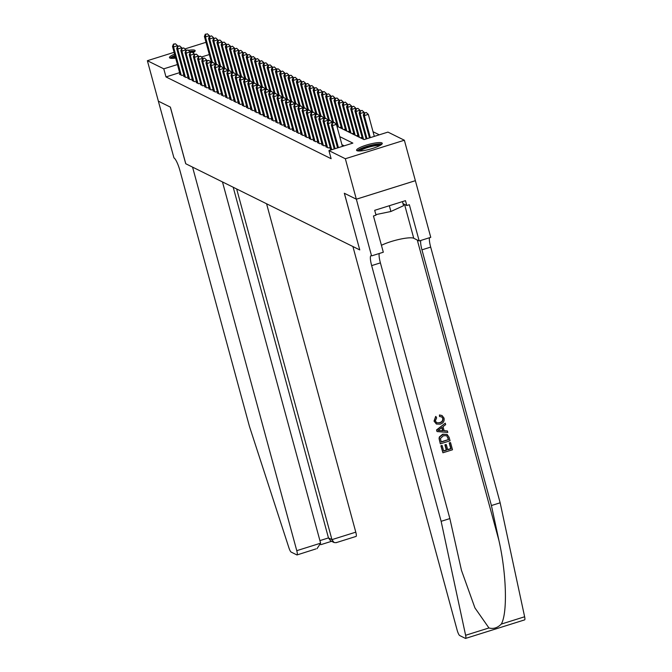 <?xml version="1.0" encoding="UTF-8"?>
<svg xmlns="http://www.w3.org/2000/svg" width="672" height="672" viewBox="0 0 672 672"><rect width="100%" height="100%" fill="white"/><g stroke="black" fill="none" stroke-linecap="round" stroke-linejoin="round"><path stroke-width="1.01" d="M356.975 150.696A13.314 2.47 164.8 0 1 356.572 150.284A13.314 2.47 164.8 0 1 367.45 144.782A13.314 2.47 164.8 0 1 381.856 142.892A13.314 2.47 164.8 0 1 382.259 143.304A13.314 2.47 164.8 0 1 371.381 148.798A13.314 2.47 164.8 0 1 356.975 150.696M175.669 58.069A13.314 2.47 164.8 0 1 169.873 58.044A13.314 2.47 164.8 0 1 169.47 57.632A13.314 2.47 164.8 0 1 174.594 54.121M188.32 50.316A13.314 2.47 164.8 0 1 194.754 50.24A13.314 2.47 164.8 0 1 195.157 50.652A13.314 2.47 164.8 0 1 192.948 52.794M379.294 134.812L373.036 131.72M336.907 126.176L364.022 139.608L387.946 132.098L404.359 140.23L345.341 158.743L328.936 150.612L352.859 143.111L339.746 136.618M356.353 199.206L344.375 193.276L359.764 249.917L352.909 246.523L457.12 630.067A5.116 1.033 -107.4 0 0 459.69 635.544L465.394 638.366A5.116 1.033 -107.4 0 0 465.612 638.4A5.116 1.033 -107.4 0 0 465.612 635.284L441.134 521.312L371.666 265.616A11.945 2.402 72.6 0 1 371.02 255.671A11.945 2.402 72.6 0 1 371.515 255.738L356.353 199.206L415.372 180.692L404.359 140.23M330.523 148.579L329.944 148.764L331.842 149.705M326.348 146.513L325.76 146.689L328.272 147.932L330.187 147.336M322.165 144.438L321.577 144.623L324.089 145.866L326.004 145.261M317.982 142.372L317.402 142.548L319.906 143.791L321.829 143.195M313.799 140.297L313.219 140.482L315.731 141.725L317.646 141.12M309.624 138.23L309.036 138.407L311.548 139.65L313.463 139.054M305.441 136.156L304.853 136.34L307.364 137.584L309.28 136.979M301.258 134.089L300.678 134.274L303.181 135.509L305.105 134.912M297.074 132.014L296.495 132.199L299.006 133.442L300.922 132.838M292.9 129.948L292.312 130.133L294.823 131.368L296.738 130.771M288.716 127.873L288.128 128.058L290.64 129.301L292.555 128.696M284.533 125.807L283.954 125.992L286.457 127.235L288.38 126.63M280.35 123.732L279.77 123.917L282.282 125.16L284.197 124.555M276.175 121.666L275.587 121.85L278.099 123.094L280.014 122.489M271.992 119.591L271.412 119.776L273.916 121.019L275.831 120.414M267.809 117.524L267.229 117.709L269.732 118.952L271.656 118.348M263.634 115.45L263.046 115.634L265.558 116.878L267.473 116.281M259.451 113.383L258.863 113.568L261.374 114.811L263.29 114.206M255.268 111.317L254.688 111.493L257.191 112.736L259.106 112.14M251.084 109.242L250.505 109.427L253.016 110.67L254.932 110.065M246.91 107.176L246.322 107.352L248.833 108.595L250.748 107.999M242.726 105.101L242.138 105.286L244.65 106.529L246.565 105.924M238.543 103.034L237.964 103.211L240.467 104.454L242.39 103.858M234.36 100.96L233.78 101.144L236.292 102.388L238.207 101.783M230.185 98.893L229.597 99.07L232.109 100.313L234.024 99.716M226.002 96.818L225.414 97.003L227.926 98.246L229.841 97.642M221.819 94.752L221.239 94.928L223.742 96.172L225.666 95.575M217.636 92.677L217.056 92.862L219.568 94.105L221.483 93.5M213.461 90.611L212.873 90.796L215.384 92.03L217.3 91.434M209.278 88.536L208.698 88.721L211.201 89.964L213.116 89.359M205.094 86.47L204.515 86.654L207.018 87.889L208.942 87.293M200.911 84.395L200.332 84.58L202.843 85.823L204.758 85.218M196.736 82.328L196.148 82.513L198.66 83.756L200.575 83.152M192.553 80.254L191.974 80.438L194.477 81.682L196.392 81.077M188.37 78.187L187.79 78.372L190.294 79.615L192.217 79.01M184.195 76.112L183.607 76.297L186.119 77.54L188.034 76.936M339.553 127.487L341.183 126.974M343.728 129.553L345.366 129.041M347.911 131.628L349.541 131.116M352.094 133.694L353.724 133.182M356.269 135.769L357.907 135.257M360.452 137.836L362.09 137.323M179.626 72.643L165.984 76.927L331.128 158.71L328.936 150.612M344.198 145.824L341.939 144.707M180.012 74.046L179.424 74.231L181.936 75.474L183.851 74.869M415.355 180.684L356.336 199.198L344.316 193.242L359.755 249.875M359.705 249.892L185.774 163.758L170.386 107.117L158.365 101.161L147.37 60.707L174.107 52.324M184.901 48.93L206.01 42.311M356.336 199.198L345.341 158.743M165.984 76.927L163.783 68.83L147.37 60.707M177.433 64.554L163.783 68.83M209.328 54.541L201.415 57.028M177.668 46.166L177.542 45.696L173.552 46.948L181.205 75.104M173.863 44.318L175.459 43.814L173.443 44.108L173.552 46.948L172.511 46.435L180.155 74.592M177.542 45.696L175.459 43.814M173.443 44.108L172.511 46.435M209.572 36.162L209.437 35.692L205.456 36.943L204.406 36.422L211.52 62.605M212.352 62.336L205.456 36.943L205.766 34.306L207.362 33.81L205.766 34.306M204.406 36.422L205.346 34.104M207.362 33.81L209.437 35.692M171.536 58.355A11.516 2.134 164.8 0 1 175.056 55.818M190.025 51.853A11.516 2.134 164.8 0 1 190.579 51.811A11.516 2.134 164.8 0 1 193.746 52.324M175.333 56.834A10.668 1.974 -15.2 0 0 172.914 58.346M194.813 51.467A13.222 2.453 -15.2 0 0 191.755 51.274A13.222 2.453 -15.2 0 0 189.622 51.492M174.955 55.432A13.222 2.453 -15.2 0 0 170.184 58.162M358.638 151.007A11.516 2.134 164.8 0 1 365.526 147.16A11.516 2.134 164.8 0 1 377.681 144.463A11.516 2.134 164.8 0 1 380.848 144.967M379.655 145.656A10.668 1.974 -15.2 0 0 377.311 145.538A10.668 1.974 -15.2 0 0 367.307 147.622A10.668 1.974 -15.2 0 0 360.007 150.99M381.914 144.119A13.222 2.453 -15.2 0 0 378.848 143.926A13.222 2.453 -15.2 0 0 366.206 146.58A13.222 2.453 -15.2 0 0 357.286 150.814M402.444 201.608L403.561 205.699L390.902 211.495L375.858 214.612M389.332 205.724L390.902 211.495M315.899 548.923L297.058 554.929A5.116 1.033 -107.4 0 1 296.839 554.904L291.136 552.073A5.116 1.033 -107.4 0 1 288.91 547.781L249.438 426.384L179.97 170.688A11.945 2.402 -107.4 0 0 173.964 157.912L158.34 101.153L170.318 107.083L185.716 163.724L192.57 167.126L296.772 550.67L320.62 543.186L222.466 181.927M236.67 188.966L331.943 539.633L355.79 532.157A5.116 1.033 72.6 0 1 356.068 536.416L336.101 542.682L334.051 542.522L331.943 539.633L328.474 537.919L233.201 187.244M266.574 203.767L355.79 532.157M297.058 554.929A5.116 1.033 -107.4 0 0 296.772 550.67M336.798 542.371L336.101 542.682M334.051 542.522L330.582 540.8L328.474 537.919L319.922 540.599M317.016 548.671L320.62 543.186M450.568 442.672L452.5 449.77L442.924 452.768L441.067 445.922L442.168 445.578L443.663 451.055L446.603 450.131L445.217 445.024L446.317 444.679L447.712 449.786L451.021 448.745L449.467 443.016L450.383 442.579A22.226 4.116 -15.2 0 0 449.215 442.898L450.769 448.619A22.226 4.116 -15.2 0 0 447.644 449.534M446.317 444.679L445.99 444.511A22.226 4.116 -15.2 0 0 444.889 444.864L446.275 449.963A22.226 4.116 -15.2 0 0 443.604 450.862M442.168 445.578L441.924 445.452A22.226 4.116 -15.2 0 0 440.882 445.83L442.924 452.768M447.107 434.423L442.722 434.188L439.328 436.985L439.068 438.631L440.303 443.713L439.261 438.724L439.564 437.102L443.058 434.356L447.107 434.423L449.114 437.329L450.064 440.807L440.488 443.806M439.757 415.128L442.033 415.523L439.446 414.968L439.496 416.43L439.446 414.968M442.714 418.446C442.915 420.647 441.865 422.041 439.555 422.621L439.891 422.78C442.159 422.201 443.184 420.798 442.957 418.564L442.714 418.446M434.213 421.193L435.674 416.43L434.036 421.109L436.405 424.032L434.036 421.109M441.134 521.312L449.87 518.574L461.454 570.318L474.936 607.916L488.947 627.959C493.466 629.177 497.574 627.883 501.287 624.086C507.637 613.234 506.52 573.754 498.926 540.481L491.417 505.537L421.949 249.841A11.945 2.402 72.6 0 1 420.832 240.45M445.267 423.167L436.556 429.929L436.976 431.474L436.75 430.021L445.267 423.167L445.662 424.62L443.016 426.653L444.142 430.786L447.392 430.97L447.787 432.424L437.17 431.567M447.392 430.97L443.831 430.634M491.417 505.537L500.153 502.799L430.685 247.103A11.945 2.402 72.6 0 1 429.568 237.712M379.285 253.487A11.945 2.402 72.6 0 0 380.402 262.878L449.87 518.574M501.287 624.086L524.63 616.77L500.153 502.799M371.742 255.847L383.309 252.227L373.456 215.972L376.009 215.174L374.69 210.319L405.476 200.659L406.795 205.514L409.349 204.716L419.194 240.962L430.76 237.334L415.372 180.692M381.436 245.322A19.202 3.553 164.8 0 1 399.748 239.266A19.202 3.553 164.8 0 1 413.742 238.266L419.194 240.962M524.63 616.77A5.116 1.033 72.6 0 1 524.622 619.886L465.612 638.4M402.998 203.633L406.795 205.514M442.957 418.564L441.622 416.858L439.816 416.59M435.977 416.581L436.64 417.858L435.338 420.916L436.758 422.772L439.891 422.78M442.033 415.523L444.024 418.093C444.578 421.151 443.327 423.175 440.269 424.15L436.405 424.032M440.009 430.559L442.932 430.718L442.025 427.409L438.06 430.45L442.932 430.718M441.79 427.594L442.596 430.559M448.585 439.782L446.737 435.7L443.411 435.733L440.454 438.455L441.227 442.092L448.333 439.656A22.226 4.116 -15.2 0 0 441.168 441.899M448.039 437.783L448.333 439.656M181.852 48.233L181.726 47.771L177.736 49.022L185.388 77.179M178.046 46.385L179.642 45.889L177.626 46.175L177.736 49.022L176.686 48.502L184.338 76.658M181.726 47.771L179.642 45.889M177.626 46.175L176.686 48.502M186.026 50.308L185.9 49.837L181.919 51.089L189.563 79.246M182.23 48.46L183.817 47.956L181.81 48.25L181.919 51.089L180.869 50.576L188.521 78.733M185.9 49.837L183.817 47.956M181.81 48.25L180.869 50.576M190.21 52.374L190.084 51.912L186.094 53.164L193.746 81.32M186.404 50.526L188 50.022L185.993 50.316L186.094 53.164L185.052 52.643L192.704 80.8M190.084 51.912L188 50.022M185.993 50.316L185.052 52.643M194.393 54.449L194.267 53.978L190.277 55.23L197.929 83.387M190.588 52.601L192.184 52.097L190.168 52.391L190.277 55.23L189.235 54.718L196.879 82.874M194.267 53.978L192.184 52.097M190.168 52.391L189.235 54.718M213.746 38.228L213.62 37.758L209.639 39.01L208.589 38.497L215.704 64.672M216.535 64.411L209.639 39.01L209.95 36.38L211.537 35.876L209.95 36.38M208.589 38.497L209.53 36.17M211.537 35.876L213.62 37.758M217.93 40.295L217.804 39.833L213.814 41.084L212.772 40.564L219.887 66.746M220.718 66.478L213.814 41.084L214.124 38.447L215.72 37.951L214.124 38.447M212.772 40.564L213.713 38.245M215.72 37.951L217.804 39.833M222.113 42.37L221.987 41.899L217.997 43.151L216.955 42.638L224.062 68.813M224.893 68.552L217.997 43.151L218.308 40.522L219.904 40.018L218.308 40.522M216.955 42.638L217.888 40.312M219.904 40.018L221.987 41.899M226.296 44.436L226.162 43.974L222.18 45.226L221.13 44.705L228.245 70.888M229.076 70.619L222.18 45.226L222.491 42.588L224.087 42.092L222.491 42.588M221.13 44.705L222.071 42.378M224.087 42.092L226.162 43.974M198.576 56.515L198.442 56.053L194.46 57.305L202.112 85.462M194.771 54.667L196.367 54.163L194.351 54.457L194.46 57.305L193.41 56.784L201.062 84.941M198.442 56.053L196.367 54.163M194.351 54.457L193.41 56.784M230.471 46.511L230.345 46.04L226.355 47.292L225.313 46.78L232.428 72.954M233.26 72.694L226.355 47.292L226.666 44.663L228.262 44.159L226.666 44.663M225.313 46.78L226.254 44.453M228.262 44.159L230.345 46.04M206.934 60.656L206.808 60.194L202.818 61.446L201.776 60.925L202.717 58.598L204.305 58.103L198.643 59.371L206.287 87.528M198.954 56.734L200.542 56.238L198.534 56.532L198.643 59.371L197.593 58.85L205.246 87.016M202.625 58.12L200.542 56.238M198.534 56.532L197.593 58.85M234.654 48.577L234.528 48.115L230.538 49.367L229.496 48.846L236.603 75.02M237.443 74.76L230.538 49.367L230.849 46.729L232.445 46.234L230.849 46.729M229.496 48.846L230.429 46.519M232.445 46.234L234.528 48.115M203.129 58.808L202.818 61.446L210.47 89.603M209.429 89.082L201.776 60.925M206.808 60.194L204.725 58.304M238.837 50.652L238.711 50.182L234.721 51.433L233.68 50.921L240.786 77.095M241.618 76.835L234.721 51.433L235.032 48.804L236.628 48.3L235.032 48.804M233.68 50.921L234.612 48.594M236.628 48.3L238.711 50.182M211.117 62.731L210.991 62.261L207.001 63.512L214.654 91.669M207.312 60.875L208.908 60.379L206.892 60.673L207.001 63.512L205.96 62.992L213.604 91.157M210.991 62.261L208.908 60.379M206.892 60.673L205.96 62.992M243.012 52.718L242.886 52.256L238.904 53.508L237.854 52.987L244.969 79.162M245.801 78.901L238.904 53.508L239.215 50.87L240.811 50.366L239.215 50.87M237.854 52.987L238.795 50.66M240.811 50.366L242.886 52.256M215.3 64.798L215.166 64.336L211.184 65.587L218.837 93.744M211.495 62.95L213.091 62.446L211.075 62.74L211.184 65.587L210.134 65.066L217.787 93.223M215.166 64.336L213.091 62.446M211.075 62.74L210.134 65.066M247.195 54.793L247.069 54.323L243.079 55.574L242.038 55.062L249.152 81.236M249.984 80.976L243.079 55.574L243.39 52.945L244.986 52.441L243.39 52.945M242.038 55.062L242.978 52.735M244.986 52.441L247.069 54.323M219.475 66.872L219.349 66.402L215.359 67.654L223.012 95.81M215.67 65.016L217.266 64.52L215.258 64.814L215.359 67.654L214.318 67.133L221.97 95.298M219.349 66.402L217.266 64.52M215.258 64.814L214.318 67.133M251.378 56.86L251.252 56.398L247.262 57.649L246.221 57.128L253.327 83.303M254.167 83.042L247.262 57.649L247.573 55.012L249.169 54.508L247.573 55.012M246.221 57.128L247.153 54.802M249.169 54.508L251.252 56.398M223.658 68.939L223.532 68.477L219.542 69.72L227.195 97.885M219.853 67.091L221.449 66.587L219.433 66.881L219.542 69.72L218.501 69.208L226.153 97.364M223.532 68.477L221.449 66.587M219.433 66.881L218.501 69.208M255.562 58.934L255.436 58.464L251.446 59.716L250.396 59.195L257.51 85.378M258.342 85.117L251.446 59.716L251.756 57.078L253.352 56.582L251.756 57.078M250.396 59.195L251.336 56.876M253.352 56.582L255.436 58.464M227.842 71.014L227.716 70.543L223.726 71.795L231.378 99.952M224.036 69.157L225.632 68.662L223.616 68.956L223.726 71.795L222.676 71.274L230.328 99.439M227.716 70.543L225.632 68.662M223.616 68.956L222.676 71.274M259.736 61.001L259.61 60.539L255.629 61.79L254.579 61.27L261.694 87.444M262.525 87.184L255.629 61.79L255.94 59.153L257.536 58.649L255.94 59.153M254.579 61.27L255.52 58.943M257.536 58.649L259.61 60.539M232.016 73.08L231.89 72.61L227.909 73.861L235.553 102.026M228.22 71.232L229.816 70.728L227.8 71.022L227.909 73.861L226.859 73.349L234.511 101.506M231.89 72.61L229.816 70.728M227.8 71.022L226.859 73.349M263.92 63.076L263.794 62.605L259.804 63.857L258.762 63.336L265.877 89.519M266.708 89.258L259.804 63.857L260.114 61.219L261.71 60.724L260.114 61.219M258.762 63.336L259.703 61.018M261.71 60.724L263.794 62.605M236.2 75.155L236.074 74.684L232.084 75.936L239.736 104.093M232.394 73.298L233.99 72.803L231.983 73.097L232.084 75.936L231.042 75.415L238.694 103.58M236.074 74.684L233.99 72.803M231.983 73.097L231.042 75.415M268.103 65.142L267.977 64.68L263.987 65.932L262.945 65.411L270.052 91.585M270.892 91.325L263.987 65.932L264.298 63.294L265.894 62.79L264.298 63.294M262.945 65.411L263.878 63.084M265.894 62.79L267.977 64.68M240.383 77.221L240.257 76.751L236.267 78.002L243.919 106.168M236.578 75.373L238.174 74.869L236.158 75.163L236.267 78.002L235.225 77.49L242.869 105.647M240.257 76.751L238.174 74.869M236.158 75.163L235.225 77.49M272.286 67.217L272.16 66.746L268.17 67.998L267.12 67.477L274.235 93.66M275.066 93.4L268.17 67.998L268.481 65.36L270.077 64.865L268.481 65.36M267.12 67.477L268.061 65.159M270.077 64.865L272.16 66.746M244.566 79.296L244.44 78.826L240.45 80.077L248.102 108.234M240.761 77.44L242.357 76.944L240.341 77.238L240.45 80.077L239.4 79.556L247.052 107.713M244.44 78.826L242.357 76.944M240.341 77.238L239.4 79.556M283.433 97.541L276.528 72.139L275.486 71.618L276.427 69.3L278.015 68.796L272.353 70.064L271.303 69.552L278.418 95.726M279.25 95.466L272.353 70.064L272.664 67.435L274.252 66.931L272.664 67.435M271.303 69.552L272.244 67.225M274.252 66.931L276.335 68.821M248.741 81.362L248.615 80.892L244.633 82.144L252.277 110.309M244.944 79.514L246.54 79.01L244.524 79.304L244.633 82.144L243.583 81.631L251.236 109.788M248.615 80.892L246.54 79.01M244.524 79.304L243.583 81.631M280.644 71.358L280.518 70.888L276.528 72.139L276.839 69.502M275.486 71.618L282.601 97.801M278.435 69.006L280.518 70.888M252.924 83.429L252.798 82.967L248.808 84.218L256.46 112.375M249.119 81.581L250.715 81.085L248.707 81.379L248.808 84.218L247.766 83.698L255.419 111.854M252.798 82.967L250.715 81.085M248.707 81.379L247.766 83.698M284.827 73.424L284.701 72.954L280.711 74.206L279.67 73.693L286.776 99.868M287.616 99.607L280.711 74.206L281.022 71.576L282.618 71.072L281.022 71.576M279.67 73.693L280.602 71.366M282.618 71.072L284.701 72.954M257.107 85.504L256.981 85.033L252.991 86.285L260.644 114.45M253.302 83.656L254.898 83.152L252.882 83.446L252.991 86.285L251.95 85.772L259.594 113.929M256.981 85.033L254.898 83.152M252.882 83.446L251.95 85.772M289.01 75.499L288.876 75.029L284.894 76.28L283.844 75.76L290.959 101.942M291.791 101.682L284.894 76.28L285.205 73.643L286.801 73.147L285.205 73.643M283.844 75.76L284.785 73.441M286.801 73.147L288.876 75.029M261.29 87.57L261.164 87.108L257.174 88.36L264.827 116.516M257.485 85.722L259.081 85.226L257.065 85.512L257.174 88.36L256.124 87.839L263.777 115.996M261.164 87.108L259.081 85.226M257.065 85.512L256.124 87.839M293.185 77.566L293.059 77.095L289.078 78.347L288.028 77.834L295.142 104.009M295.974 103.748L289.078 78.347L289.388 75.718L290.976 75.214L289.388 75.718M288.028 77.834L288.968 75.508M290.976 75.214L293.059 77.095M265.465 89.645L265.339 89.174L261.358 90.426L269.002 118.583M261.668 87.797L263.256 87.293L261.248 87.587L261.358 90.426L260.308 89.914L267.96 118.07M265.339 89.174L263.256 87.293M261.248 87.587L260.308 89.914M297.368 79.64L297.242 79.17L293.252 80.422L292.211 79.901L299.326 106.084M300.157 105.815L293.252 80.422L293.563 77.784L295.159 77.288L293.563 77.784M292.211 79.901L293.152 77.582M295.159 77.288L297.242 79.17M269.648 91.711L269.522 91.249L265.532 92.501L273.185 120.658M265.843 89.863L267.439 89.368L265.432 89.653L265.532 92.501L264.491 91.98L272.143 120.137M269.522 91.249L267.439 89.368M265.432 89.653L264.491 91.98M301.552 81.707L301.426 81.236L297.436 82.488L296.394 81.976L303.5 108.15M304.332 107.89L297.436 82.488L297.746 79.859L299.342 79.355L297.746 79.859M296.394 81.976L297.326 79.649M299.342 79.355L301.426 81.236M273.832 93.786L273.706 93.316L269.716 94.567L277.368 122.724M270.026 91.938L271.622 91.434L269.606 91.728L269.716 94.567L268.674 94.055L276.318 122.212M273.706 93.316L271.622 91.434M269.606 91.728L268.674 94.055M305.735 83.773L305.6 83.311L301.619 84.563L300.569 84.042L307.684 110.225M308.515 109.956L301.619 84.563L301.93 81.925L303.526 81.43L301.93 81.925M300.569 84.042L301.51 81.724M303.526 81.43L305.6 83.311M278.015 95.852L277.88 95.39L273.899 96.642L281.551 124.799M274.21 94.004L275.806 93.5L273.79 93.794L273.899 96.642L272.849 96.121L280.501 124.278M277.88 95.39L275.806 93.5M273.79 93.794L272.849 96.121M309.91 85.848L309.784 85.378L305.794 86.629L304.752 86.117L311.867 112.291M312.698 112.031L305.794 86.629L306.104 84L307.7 83.496L306.104 84M304.752 86.117L305.693 83.79M307.7 83.496L309.784 85.378M282.19 97.927L282.064 97.457L278.082 98.708L285.726 126.865M278.393 96.079L279.98 95.575L277.973 95.869L278.082 98.708L277.032 98.196L284.684 126.353M282.064 97.457L279.98 95.575M277.973 95.869L277.032 98.196M286.373 99.994L286.247 99.532L282.257 100.783L289.909 128.94M282.568 98.146L284.164 97.642L282.156 97.936L282.257 100.783L281.215 100.262L288.868 128.419M286.247 99.532L284.164 97.642M282.156 97.936L281.215 100.262M290.556 102.068L290.43 101.598L286.44 102.85L294.092 131.006M286.751 100.212L288.347 99.716L286.331 100.01L286.44 102.85L285.398 102.329L293.042 130.494M290.43 101.598L288.347 99.716M286.331 100.01L285.398 102.329M314.093 87.914L313.967 87.452L309.977 88.704L308.935 88.183L316.042 114.366M316.882 114.097L309.977 88.704L310.288 86.066L311.884 85.571L310.288 86.066M308.935 88.183L309.868 85.856M311.884 85.571L313.967 87.452M318.276 89.989L318.15 89.519L314.16 90.77L313.11 90.258L320.225 116.432M321.056 116.172L314.16 90.77L314.471 88.141L316.067 87.637L314.471 88.141M313.11 90.258L314.051 87.931M316.067 87.637L318.15 89.519M329.423 120.313L322.518 94.912L321.476 94.399L322.417 92.072L324.013 91.568L318.343 92.845L317.293 92.324L324.408 118.499M325.24 118.238L318.343 92.845L318.654 90.208L320.25 89.712L318.654 90.208M317.293 92.324L318.234 89.998M320.25 89.712L322.325 91.594M294.739 104.135L294.605 103.673L290.623 104.924L298.276 133.081M290.934 102.287L292.53 101.783L290.514 102.077L290.623 104.924L289.573 104.404L297.226 132.56M294.605 103.673L292.53 101.783M290.514 102.077L289.573 104.404M326.634 94.13L326.508 93.66L322.518 94.912L322.829 92.282M321.476 94.399L328.591 120.574M324.425 91.778L326.508 93.66M298.914 106.21L298.788 105.739L294.798 106.991L302.45 135.148M295.109 104.353L296.705 103.858L294.697 104.152L294.798 106.991L293.756 106.47L301.409 134.635M298.788 105.739L296.705 103.858M294.697 104.152L293.756 106.47M330.817 96.197L330.691 95.735L326.701 96.986L325.66 96.466L332.766 122.64M333.606 122.38L326.701 96.986L327.012 94.349L328.608 93.845L327.012 94.349M325.66 96.466L326.592 94.139M328.608 93.845L330.691 95.735M303.097 108.276L302.971 107.814L298.981 109.066L306.634 137.222M299.292 106.428L300.888 105.924L298.872 106.218L298.981 109.066L297.94 108.545L305.592 136.702M302.971 107.814L300.888 105.924M298.872 106.218L297.94 108.545M335 98.272L334.874 97.801L330.884 99.053L329.834 98.54L337.42 126.428M338.461 126.949L330.884 99.053L331.195 96.424L332.791 95.92L331.195 96.424M329.834 98.54L330.775 96.214M332.791 95.92L334.874 97.801M307.28 110.351L307.154 109.88L303.164 111.132L310.817 139.289M303.475 108.494L305.071 107.999L303.055 108.293L303.164 111.132L302.114 110.611L309.767 138.776M307.154 109.88L305.071 107.999M303.055 108.293L302.114 110.611M339.175 100.338L339.049 99.876L335.068 101.128L334.018 100.607L341.594 128.503M342.644 129.016L335.068 101.128L335.378 98.49L336.974 97.986L335.378 98.49M334.018 100.607L334.958 98.28M336.974 97.986L339.049 99.876M311.455 112.417L311.329 111.955L307.348 113.198L314.992 141.364M307.658 110.569L309.254 110.065L307.238 110.359L307.348 113.198L306.298 112.686L313.95 140.843M311.329 111.955L309.254 110.065M307.238 110.359L306.298 112.686M343.358 102.413L343.232 101.942L339.242 103.194L338.201 102.673L345.778 130.57M346.828 131.09L339.242 103.194L339.553 100.556L341.149 100.061L339.553 100.556M338.201 102.673L339.142 100.355M341.149 100.061L343.232 101.942M315.638 114.492L315.512 114.022L311.522 115.273L319.175 143.43M311.833 112.636L313.429 112.14L311.422 112.434L311.522 115.273L310.481 114.752L318.133 142.918M315.512 114.022L313.429 112.14M311.422 112.434L310.481 114.752M347.542 104.479L347.416 104.017L343.426 105.269L342.384 104.748L349.961 132.644M351.002 133.157L343.426 105.269L343.736 102.631L345.332 102.127L343.736 102.631M342.384 104.748L343.316 102.421M345.332 102.127L347.416 104.017M319.822 116.558L319.696 116.088L315.706 117.34L323.358 145.505M316.016 114.71L317.612 114.206L315.596 114.5L315.706 117.34L314.664 116.827L322.308 144.984M319.696 116.088L317.612 114.206M315.596 114.5L314.664 116.827M351.725 106.554L351.599 106.084L347.609 107.335L346.559 106.814L354.144 134.711M355.186 135.232L347.609 107.335L347.92 104.698L349.516 104.202L347.92 104.698M346.559 106.814L347.5 104.496M349.516 104.202L351.599 106.084M324.005 118.633L323.879 118.163L319.889 119.414L327.541 147.571M320.2 116.777L321.796 116.281L319.78 116.575L319.889 119.414L318.839 118.894L326.491 147.059M323.879 118.163L321.796 116.281M319.78 116.575L318.839 118.894M355.9 108.62L355.774 108.158L351.792 109.41L350.742 108.889L358.319 136.786M359.369 137.298L351.792 109.41L352.103 106.772L353.69 106.268L352.103 106.772M350.742 108.889L351.683 106.562M353.69 106.268L355.774 108.158M328.18 120.7L328.054 120.229L324.072 121.481L331.716 149.646M324.383 118.852L325.979 118.348L323.963 118.642L324.072 121.481L323.022 120.968L330.674 149.125M328.054 120.229L325.979 118.348M323.963 118.642L323.022 120.968M360.083 110.695L359.957 110.225L355.967 111.476L354.925 110.956L362.502 138.852M363.552 139.373L355.967 111.476L356.278 108.839L357.874 108.343L356.278 108.839M354.925 110.956L355.866 108.637M357.874 108.343L359.957 110.225M332.363 122.774L332.237 122.304L328.247 123.556L335.076 148.688M328.558 120.918L330.154 120.422L328.146 120.716L328.247 123.556L327.205 123.035L334.244 148.949M332.237 122.304L330.154 120.422M328.146 120.716L327.205 123.035M364.266 112.762L364.14 112.3L360.15 113.543L359.108 113.03L366.148 138.936M366.979 138.676L360.15 113.543L360.461 110.914L362.057 110.41L360.461 110.914M359.108 113.03L360.041 110.704M362.057 110.41L364.14 112.3M342.401 146.387L336.42 124.37L332.43 125.622L338.411 147.638M332.741 122.993L334.337 122.489L332.321 122.783L332.43 125.622L331.388 125.11L337.579 147.899M336.42 124.37L334.337 122.489M332.321 122.783L331.388 125.11M374.304 136.382L368.315 114.366L364.333 115.618L363.283 115.097L369.482 137.894M370.314 137.634L364.333 115.618L364.644 112.98L366.24 112.484L364.644 112.98M363.283 115.097L364.224 112.778M366.24 112.484L368.315 114.366M498.926 540.481L417.287 240.022M421.949 249.841L430.685 247.103M380.402 262.878L371.666 265.616M465.612 635.284L488.947 627.959M404.536 204.397L413.742 238.266M320.737 544.698L331.573 541.296"/></g></svg>
